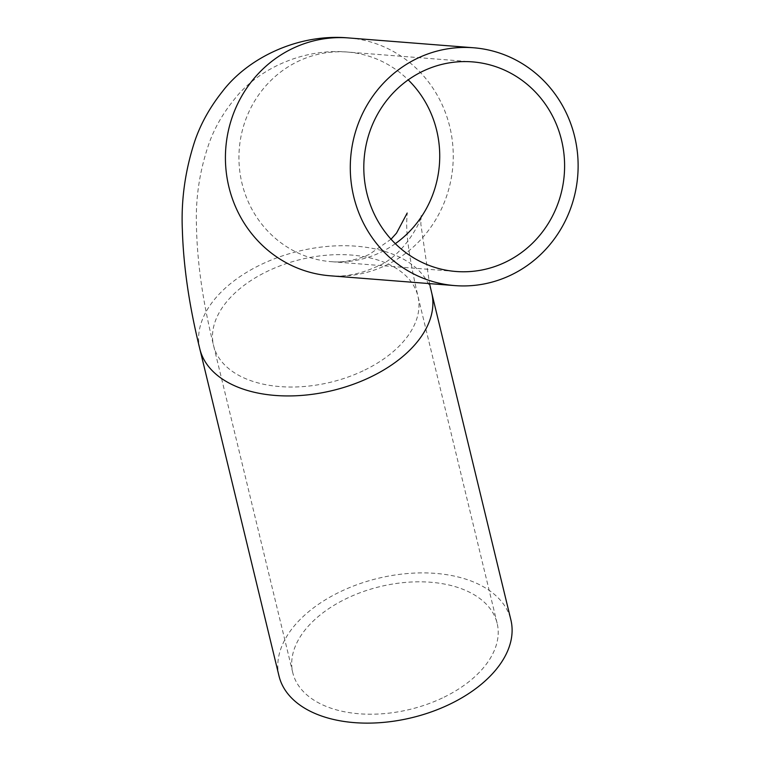 <?xml version="1.0" encoding="UTF-8"?>
<svg xmlns="http://www.w3.org/2000/svg" width="759" height="759" viewBox="0 0 759 759"><rect width="100%" height="100%" fill="white"/><g stroke="black" fill="none" stroke-linecap="round" stroke-linejoin="round"><path stroke-width="0.57" stroke-dasharray="3.79 2.85" d="M279.027 676.079A119.277 71.697 166.4 0 1 378.086 578.33A119.277 71.697 166.4 0 1 510.892 619.951M442.355 697.995A105.121 63.187 166.4 0 1 292.784 672.749A105.121 63.187 166.4 0 1 380.088 586.603A105.121 63.187 166.4 0 1 497.136 623.281A105.121 63.187 166.4 0 1 442.355 697.995M199.816 348.893A119.277 71.697 166.4 0 1 298.875 251.144A119.277 71.697 166.4 0 1 431.672 292.765M363.144 370.809A105.121 63.187 166.4 0 1 213.573 345.563A105.121 63.187 166.4 0 1 300.877 259.417A105.121 63.187 166.4 0 1 417.915 296.095A105.121 63.187 166.4 0 1 363.144 370.809M348.685 37.95A119.277 113.888 -85.5 0 1 451.643 136.041A119.277 113.888 -85.5 0 1 385.648 265.46A119.277 113.888 -85.5 0 1 329.985 275.773C344.188 277.13 359.349 274.255 375.449 267.149C404.936 256.77 423.645 216.192 421.141 215.414L420.856 224.199L429.537 283.61M395.325 243.667A105.121 100.368 -85.5 0 1 380.155 252.567A105.121 100.368 -85.5 0 1 331.095 261.665A105.121 100.368 -85.5 0 1 239.275 148.992A105.121 100.368 -85.5 0 1 347.575 52.058A105.121 100.368 -85.5 0 1 408.209 79.875M497.136 623.281L417.915 296.095C410.135 262.386 406.388 237.738 406.682 222.14L407.185 213.051M292.784 672.749L213.573 345.563C202.767 301.797 197.055 261.57 196.439 224.892C195.547 196.989 199.883 169.447 209.456 142.246C215.044 127.038 223.459 112.588 234.711 98.888C256.466 70.758 300.962 47.921 347.575 52.058L472.449 61.877M391.037 239.208L369.396 254.35C355.525 260.403 342.755 262.842 331.095 261.665L455.96 271.485"/><path stroke-width="1.14" d="M448.74 704.722A119.277 71.697 166.4 0 1 279.027 676.079L199.816 348.893A119.277 71.697 166.4 0 0 369.529 377.536A119.277 71.697 166.4 0 0 431.672 292.765L510.892 619.951A119.277 71.697 166.4 0 1 448.74 704.722M510.522 275.28A119.277 113.888 -85.5 0 1 454.85 285.602A119.277 113.888 -85.5 0 1 350.667 157.758A119.277 113.888 -85.5 0 1 473.559 47.77A119.277 113.888 -85.5 0 1 576.517 145.861A119.277 113.888 -85.5 0 1 510.522 275.28M505.029 262.386A105.121 100.368 -85.5 0 1 455.96 271.485A105.121 100.368 -85.5 0 1 364.14 158.811A105.121 100.368 -85.5 0 1 472.449 61.877A105.121 100.368 -85.5 0 1 563.187 148.337A105.121 100.368 -85.5 0 1 505.029 262.386M454.85 285.602L329.985 275.773A119.277 113.888 -85.5 0 1 225.803 147.939A119.277 113.888 -85.5 0 1 348.685 37.95C297.623 33.263 247.33 58.481 222.245 91.744C209.863 107.361 200.727 123.774 194.835 140.984C185.168 170.452 181.012 200.091 182.359 229.911C183.45 266.494 189.266 306.162 199.816 348.893M408.209 79.875A105.121 100.368 -85.5 0 1 395.325 243.667M429.537 283.61L431.672 292.765M348.685 37.95L473.559 47.77M391.037 239.208L396.521 233.117L407.185 213.051"/></g></svg>
